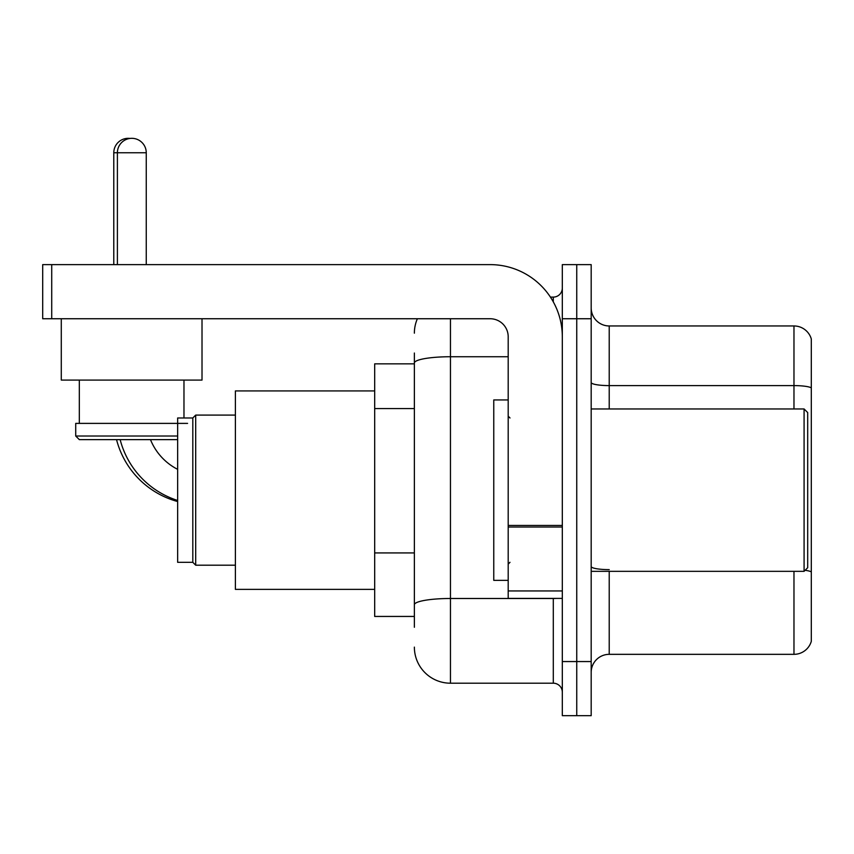 <?xml version="1.0" encoding="UTF-8"?>
<svg xmlns="http://www.w3.org/2000/svg" width="854" height="854" viewBox="0 0 854 854"><rect width="100%" height="100%" fill="white"/><g stroke="black" fill="none" stroke-linecap="round" stroke-linejoin="round"><path stroke-width="1.28" d="M414.371 397.75L414.371 353.022L414.371 363.857L374.682 363.857L374.682 616.439L414.371 616.439M414.371 627.274L414.371 353.022M562.316 661.551L562.316 715.673L576.749 715.673L576.749 661.551L576.749 715.673L591.181 715.673L591.181 661.551L576.749 661.551L576.749 318.745L576.749 661.551L562.316 661.551L562.316 318.745L576.749 318.745L576.749 264.623L576.749 318.745L591.181 318.745L591.181 661.551M591.181 318.745L591.181 264.623L562.316 264.623L562.316 318.745M450.453 318.745L450.453 683.2L553.296 683.2L553.296 598.398M550.424 297.096L553.296 297.096A9.02 9.02 0 0 0 562.316 288.076M414.371 611.026L414.371 563.747M562.316 692.22A9.02 9.02 0 0 0 553.296 683.2M414.371 333.177A36.081 36.081 0 0 1 417.382 318.745M450.453 683.2A36.081 36.081 0 0 1 414.371 647.119M591.181 672.376A18.041 18.041 0 0 1 609.222 654.335L793.974 654.335L793.974 571.337M811.3 338.953A18.041 18.041 0 0 0 793.974 325.961A18.041 18.041 0 0 1 811.3 338.953L811.3 641.343A18.041 18.041 0 0 1 793.974 654.335M805.119 570.301A18.041 3.128 180 0 1 811.3 571.892L811.3 387.855A18.041 3.128 180 0 0 793.974 385.602L793.974 325.961L609.222 325.961A18.041 18.041 0 0 1 591.181 307.92A18.041 18.041 0 0 0 609.222 325.961L609.222 408.959M177.653 501.544A86.606 86.606 0 0 1 116.539 439.629M113.785 264.623L113.785 152.759A14.433 14.433 0 0 1 130.021 138.433M177.653 469.358A57.73 57.73 0 0 1 150.475 439.629A57.73 57.73 0 0 0 177.653 469.358M192.812 562.316L192.812 417.98L195.694 415.097L195.694 565.199L192.812 562.316L177.653 562.316L177.653 417.98L192.812 417.98M374.682 390.918L235.394 390.918L235.394 589.377L374.682 589.377M177.653 500.476A86.606 86.606 0 0 1 120.147 439.629M117.393 264.623L117.393 152.759A14.433 14.433 0 0 1 131.826 138.327A14.433 14.433 0 0 1 146.258 152.759L113.785 152.759M146.258 264.623L146.258 152.759M61.285 318.745L61.285 380.094L202.014 380.094L202.014 318.745M177.653 439.629L79.326 439.629L75.718 436.02L177.653 436.02M187.581 423.392L75.718 423.392L75.718 436.02M562.316 598.398L508.194 598.398L508.194 525.445L562.316 525.445M562.316 336.786A72.174 72.174 0 0 0 490.143 264.623L51.72 264.623L51.72 318.745L490.143 318.745A18.041 18.041 0 0 1 508.194 336.786L508.194 525.445M51.72 318.745L42.7 318.745L42.7 264.623L51.72 264.623M804.084 408.959L807.692 412.567L807.692 567.729L804.084 571.337L804.084 408.959L591.181 408.959M508.194 399.939L493.761 399.939L493.761 580.357L508.194 580.357M414.371 408.575L374.682 408.575M414.371 552.922L374.682 552.922M556.434 598.398A9.02 1.569 0 0 1 553.296 598.494L450.453 598.494A36.081 6.266 180 0 0 414.371 604.76M414.371 363.003A36.081 6.266 180 0 1 450.453 356.737L508.194 356.737M553.296 301.846L553.296 297.096M609.222 571.337L609.222 654.335M793.974 408.959L793.974 385.602L609.222 385.602A18.041 3.128 0 0 1 591.181 382.464M609.222 569.629A18.041 3.128 0 0 1 591.181 566.501M562.316 527.014L508.194 527.014M508.194 590.947L562.316 590.947M235.394 565.199L195.694 565.199M235.394 415.097L195.694 415.097M79.326 380.094L79.326 423.392M183.973 380.094L183.973 417.98M591.181 571.337L804.084 571.337M509.998 417.98L508.194 416.176M509.998 562.316L508.194 564.12"/></g></svg>
